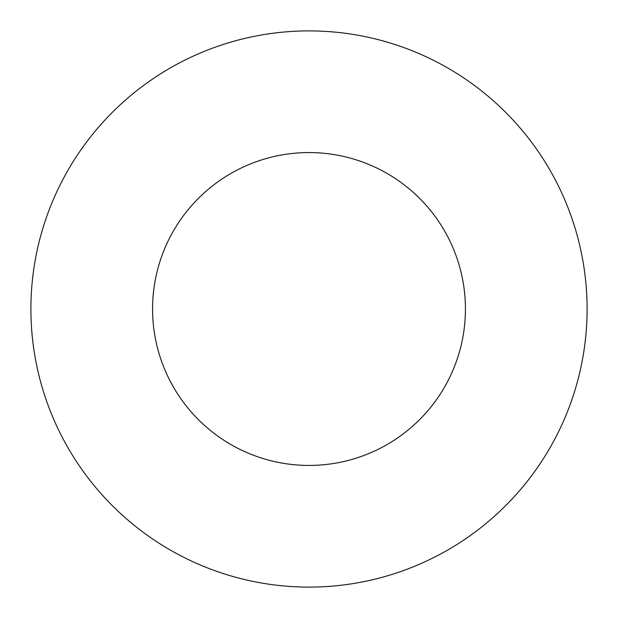 <?xml version="1.0" encoding="UTF-8"?>
<svg xmlns="http://www.w3.org/2000/svg" width="618" height="618" viewBox="0 0 618 618"><rect width="100%" height="100%" fill="white"/><g stroke="black" fill="none" stroke-linecap="round" stroke-linejoin="round"><path stroke-width="0.93" d="M465.431 309A156.431 156.431 0 0 0 309 152.569A156.431 156.431 0 0 0 152.569 309A156.431 156.431 0 0 0 309 465.431A156.431 156.431 0 0 0 465.431 309M587.1 309A278.1 278.1 0 0 0 309 30.9A278.1 278.1 0 0 0 30.9 309A278.1 278.1 0 0 0 309 587.1A278.1 278.1 0 0 0 587.1 309"/></g></svg>
